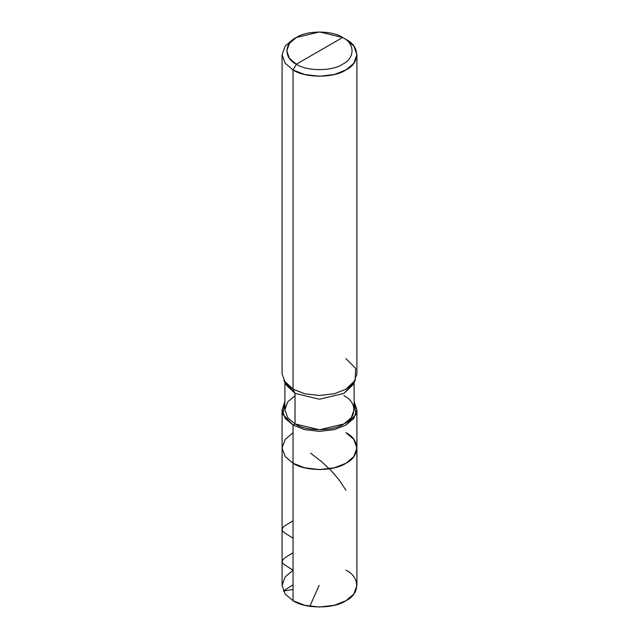 <?xml version="1.0" encoding="UTF-8"?>
<svg xmlns="http://www.w3.org/2000/svg" width="639" height="639" viewBox="0 0 639 639"><rect width="100%" height="100%" fill="white"/><g stroke="black" fill="none" stroke-linecap="round" stroke-linejoin="round"><path stroke-width="0.96" d="M345.955 432.707C360.228 439.584 360.228 456.382 345.955 463.259C334.053 471.494 304.947 471.494 293.045 463.259L293.045 425.071L293.045 463.259L285.162 456.558L282.087 447.979L285.162 456.558L293.045 463.259L304.643 467.804L319.5 469.585L334.357 467.804L345.955 463.259L353.838 456.558L356.913 447.979L356.913 585.452L353.838 594.03L345.955 600.724L334.357 605.277L319.5 607.05L304.643 605.277L293.045 600.724L293.045 463.259L285.162 456.558L282.087 447.979L285.162 439.4L293.045 432.707L285.162 439.4L282.087 447.979L285.162 456.558L293.045 463.259L304.643 467.804L319.5 469.585L334.357 467.804L345.955 463.259L353.838 456.558L356.913 447.979L353.838 439.4L345.955 432.707C360.228 439.584 360.228 456.382 345.955 463.259C334.053 471.494 304.947 471.494 293.045 463.259L293.045 600.724C304.947 608.967 334.053 608.967 345.955 600.724C360.228 593.847 360.228 577.049 345.955 570.172M293.045 552.735L284.818 557.815L282.222 560.683L282.326 562.472L283.9 564.365L293.045 570.172L285.162 576.873L282.087 585.452L285.162 594.03L293.045 600.724L285.162 594.03L282.087 585.452L282.087 409.799L285.162 418.377L293.045 425.071L304.643 429.616L319.5 431.397L334.357 429.616L345.955 425.071L353.838 418.377L356.913 409.799L354.11 401.588L356.043 414.423L345.955 425.071L334.357 429.616L319.5 431.397L304.643 429.616L293.045 425.071L295.026 423.921C306.041 431.549 332.959 431.549 343.974 423.921C357.169 417.563 357.169 402.027 343.974 395.669M296.352 64.212C283.86 58.197 283.86 43.5 296.352 37.485C306.768 30.273 332.232 30.273 342.648 37.485L296.352 64.212C306.768 71.424 332.232 71.424 342.648 64.212C355.14 58.197 355.14 43.5 342.648 37.485L345.955 39.394C360.228 46.272 360.228 63.069 345.955 69.947C334.053 78.182 304.947 78.182 293.045 69.947L304.643 74.491L319.5 76.273L334.357 74.491L345.955 69.947L353.838 63.245L356.913 54.666L353.838 46.088L345.955 39.394L342.648 37.485C355.14 43.5 355.14 58.197 342.648 64.212C332.232 71.424 306.768 71.424 296.352 64.212L342.648 37.485L319.5 31.95L296.352 37.485L289.459 43.34L286.759 50.848L289.459 58.357L296.352 64.212L293.045 69.947L296.352 64.212M354.11 382.346L354.11 409.799L351.258 417.73L343.974 423.921L319.5 429.775L295.026 423.921L295.026 393.376L319.5 399.231L343.974 393.376L353.535 382.873M355.156 380.445L352.48 385.301L343.974 393.376L319.5 399.231L295.026 393.376L293.045 389.175L304.643 393.728L319.5 395.501L334.357 393.728L345.955 389.175L355.156 380.445L355.675 368.399L345.955 358.631M356.913 54.666L356.913 373.903L353.838 382.481L345.955 389.175L334.357 393.728L319.5 395.501L304.643 393.728L293.045 389.175L293.045 69.947L293.045 389.175L295.026 393.376L295.026 423.921L293.045 425.071L282.957 414.423L284.89 401.588L282.087 409.799M295.026 395.669L287.742 401.859L284.89 409.799L287.742 417.73L295.026 423.921L287.742 417.73L284.89 409.799L284.89 382.346M285.465 382.873L295.026 393.376L286.52 385.301L283.844 380.445L293.045 389.175L285.162 382.481L282.087 373.903L282.087 54.666L285.162 63.245L293.045 69.947L285.162 63.245L282.087 54.666L285.162 46.088L293.045 39.394L285.162 46.088L282.087 54.666M293.045 589.485L283.365 591.043L293.045 584.725M319.141 585.396L309.819 606.315M345.955 490.201L338.766 479.482L331.154 470.631L322.04 462.005L310.562 453.139M293.045 538.182L284.219 532.638L282.59 530.961L282.087 529.38L282.718 527.798L284.459 526.097L293.045 520.745M356.913 447.979L356.913 409.799M345.955 39.394L342.648 37.485M293.045 39.394L296.352 37.485"/></g></svg>
